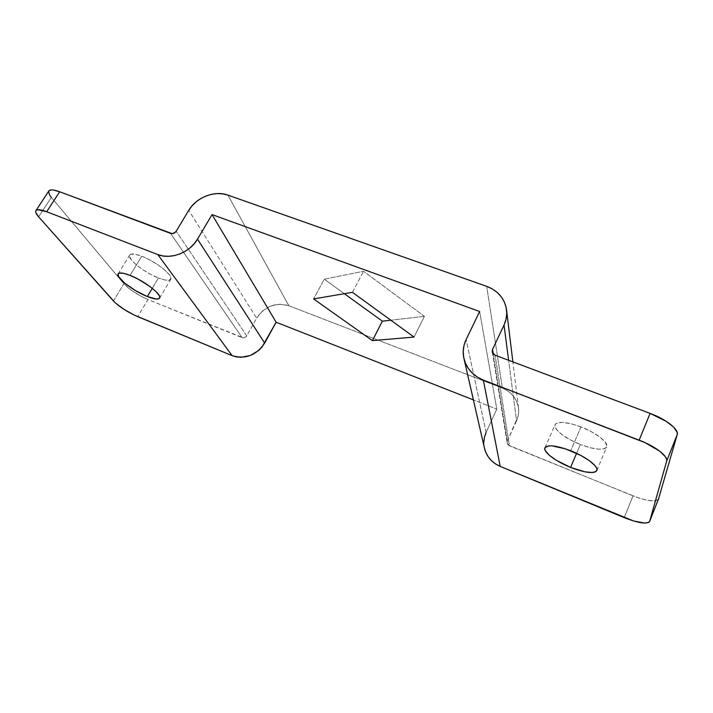 <?xml version="1.0" encoding="UTF-8"?>
<svg xmlns="http://www.w3.org/2000/svg" width="713" height="713" viewBox="0 0 713 713"><rect width="100%" height="100%" fill="white"/><g stroke="black" fill="none" stroke-linecap="round" stroke-linejoin="round"><path stroke-width="0.53" stroke-dasharray="3.56 2.67" d="M141.735 256.208L130.069 275.37L141.735 256.208L149.801 259.951L157.938 264.844L164.837 270.075L169.409 274.826L170.995 278.364L169.427 280.173L165.006 280.04L158.438 277.999C165.247 280.61 169.364 281.038 170.763 279.282C173.829 275.824 156.067 261.555 141.735 256.208C135.033 253.703 131.023 253.302 129.695 255.022C126.754 258.712 144.481 272.722 158.438 277.999L150.675 274.38L142.85 269.71L136.085 264.648L131.379 259.933L129.472 256.261L129.704 255.022L130.729 254.238L135.024 254.202L141.735 256.208M152.27 288.302L158.438 277.999L152.27 288.302M580.979 426.918L570.721 450.776L580.979 426.918L591.166 431.588L599.713 436.935L605.23 442.078L606.906 446.204L606.219 447.684L604.562 448.691L598.662 449.208L590.168 447.728L580.373 444.52C594.802 449.841 603.59 450.634 606.727 446.908C608.991 442.755 596.157 432.684 580.979 426.918C566.559 421.757 557.931 421 555.097 424.672C552.869 428.941 565.543 438.789 580.373 444.52L570.685 440.046L562.477 434.957L556.933 429.984L554.892 425.83L555.32 424.262L556.737 423.139L562.307 422.363L570.819 423.682L580.979 426.918M576.603 453.325L580.373 444.52L576.603 453.325M486.088 432.417L466.133 339.548L486.088 432.417L496.809 409.128L479.644 311.501L496.809 409.128L473.405 399.913L496.809 409.128L486.088 432.417C483.699 437.737 483.2 443.228 484.608 448.887M113.42 300.975L123.902 283.783L51.327 197.412L38.618 216.841L51.327 197.412L123.902 283.783L130.951 290.004L141.094 296.305L147.965 299.54L242.135 337.65L170.567 233.392L242.135 337.65C244.024 338.203 245.566 337.606 246.751 335.876L176.191 231.208L246.751 335.876L256.635 318.123L188.749 210.353L256.635 318.123L246.751 335.876L244.711 337.632L243.391 337.882L147.965 299.54L137.743 316.643L147.965 299.54C137.582 294.995 129.561 289.745 123.902 283.783L113.42 300.975M51.327 197.412C48.876 194.462 48.038 192.314 48.814 190.977L48.573 191.556M288.827 305.717C275.503 302.054 264.773 306.189 256.635 318.123L262.58 310.886L270.762 306.002L279.968 304.184L288.827 305.717L502.371 388.104L486.712 286.35L502.371 388.104L288.827 305.717L227.91 195.121L288.827 305.717M424.404 316.349L390.822 320.208L424.404 316.349L414.048 337.071L424.404 316.349L363.55 271.279L424.404 316.349M344.343 293.703L324.263 279.202L363.55 271.279L324.263 279.202L313.595 298.925L324.263 279.202L344.343 293.703M658.402 499.216C655.247 502.21 646.789 501.096 633.028 495.874L624.24 517.647L633.028 495.874L508.209 445.046L507.371 443.842L507.406 441.017L516.542 420.83L508.627 360.288L516.542 420.83C518.431 416.561 519.064 412.159 518.44 407.622C516.738 398.398 511.381 391.892 502.371 388.104L506.952 390.385L510.963 393.46L514.26 397.23L516.702 401.553L518.199 406.25L518.681 411.16L518.119 416.089L507.406 441.017L493.289 354.022L507.406 441.017L507.157 443.121L509.465 445.857L495.054 355.19L509.465 445.857L637.636 497.603L646.37 500.071L653.429 500.927L655.96 500.695L658.536 498.904M483.824 442.194L484.279 447.47M352.418 292.33L363.55 271.279L352.418 292.33M159.569 298.132L170.763 279.282M596.852 470.482L606.727 446.908M518.44 407.622L512.87 361.874M506.622 310.494L506.462 309.219M492.211 351.981L507.157 443.121M544.955 447.791L555.097 424.672M118.135 273.881L129.695 255.022"/><path stroke-width="1.07" d="M130.069 275.37C144.427 280.869 162.475 294.95 159.569 298.132C158.241 299.754 154.16 299.228 147.333 296.546L152.27 288.302L147.333 296.546L156.414 299.05L159.409 298.346L159.765 297.268L159.32 295.761L156.076 291.662L150.122 286.653L138.179 279.166L130.069 275.37L123.367 273.266L119.124 273.168L118.135 273.881L118.572 276.644L124.784 283.204L135.532 290.628L147.333 296.546C133.358 291.118 115.354 277.295 118.135 273.881C119.383 272.295 123.358 272.785 130.069 275.37M570.721 450.776C585.961 456.712 598.982 466.65 596.843 470.509C593.813 473.931 585.061 472.897 570.578 467.398L576.603 453.325L570.578 467.398L584.892 471.828L592.2 472.532L594.731 472.131L596.353 471.222L597.004 469.849L596.621 468.049L595.23 465.892L589.606 460.848L580.97 455.518L565.516 448.869L552.04 445.866L548.85 445.883L545.151 447.443L544.759 448.905L545.356 450.75L549.331 455.277L556.425 460.348L570.578 467.398C555.694 461.507 542.834 451.792 544.937 447.817C547.655 444.44 556.247 445.42 570.721 450.776M35.908 210.656C35.187 211.904 36.087 213.971 38.618 216.841L113.42 300.975C119.231 306.804 127.333 312.027 137.743 316.643L232.099 355.627L236.386 356.892L240.967 357.311L250.299 355.511L258.632 350.511L262.001 347.044L276.127 322.223L264.666 343.096L197.492 239.158L212.055 214.595L276.127 322.223L473.405 399.913L276.127 322.223L212.055 214.595L479.644 311.501L466.133 339.548L464.047 345.306L463.218 351.304L463.682 357.329L465.42 363.149L468.379 368.532L472.469 373.273L477.523 377.186L483.361 380.1L644.944 442.595L659.694 451.16L665.389 456.721L666.602 459.11L666.673 461.115L677.216 434.591L677.198 432.479L673.767 427.23L666.263 421.347L650.104 413.388L495.054 355.19L492.211 351.946L492.54 349.415L504.029 325.039L508.627 360.288L504.029 325.039L506.016 319.326L506.747 313.435L506.177 307.597L504.349 302.018L501.355 296.938L497.3 292.526L492.353 288.961L486.712 286.35L227.91 195.121L222.768 193.874L217.296 193.588L211.699 194.284L206.173 195.932L200.932 198.472L196.164 201.806L192.055 205.816L188.749 210.353L176.191 231.208C174.703 233.249 172.822 233.98 170.567 233.392L59.687 191.77L53.145 190.006L50.846 189.961L48.796 191.004L35.908 210.656C37.103 209.132 40.694 209.488 46.675 211.734L157.778 254.568L232.099 355.627C245.477 359.548 256.332 355.377 264.666 343.096L197.492 239.158L212.055 214.595L479.644 311.501L466.133 339.548C463.111 345.965 462.443 352.561 464.127 359.325C466.899 368.995 473.316 375.92 483.361 380.1L639.151 440.162L650.104 413.388L495.054 355.19L492.469 352.801L492.54 349.415L493.289 354.022L492.54 349.415L504.029 325.039C506.408 319.887 507.219 314.62 506.462 309.219C504.412 298.266 497.826 290.646 486.712 286.35L227.91 195.121C214.72 190.175 196.253 197.367 188.749 210.353L176.191 231.208L175.113 232.447L172.074 233.623L59.687 191.77L46.675 211.734L157.778 254.568L232.099 355.627L134.374 315.137L123.839 309.264L115.301 302.865L38.618 216.841L35.855 212.679L35.686 211.2L36.363 210.201L37.869 209.747L46.675 211.734L59.687 191.77C53.716 189.605 50.088 189.337 48.814 190.977M372.418 340.609L414.048 337.071L352.418 292.33L313.595 298.925L372.418 340.609L313.595 298.925L352.418 292.33L414.048 337.071L372.418 340.609L382.391 321.18L344.343 293.703L382.391 321.18L372.418 340.609M197.492 239.158C189.925 252.545 170.79 259.96 157.778 254.568L162.885 255.949L168.393 256.315L174.07 255.655L179.703 253.997L185.059 251.395L189.943 247.955L194.132 243.828L197.492 239.158M48.573 191.556L49.616 195.086L51.327 197.412M390.822 320.208L382.391 321.18L390.822 320.208M658.536 498.904L677.216 434.591L658.536 498.904L649.668 521.337L666.673 461.115L649.668 521.337L648.857 522.353L644.641 523.084L633.367 520.909L500.205 466.4L483.361 380.1L500.205 466.4L624.24 517.647C638.322 523.119 646.78 524.394 649.614 521.488L658.536 498.904L649.614 521.488M464.127 359.334L484.608 448.887C486.917 456.971 492.113 462.808 500.205 466.4L495.499 463.905L491.409 460.598L488.093 456.605L485.678 452.087L484.279 447.47M486.088 432.417L484.448 437.194L483.824 442.194M666.673 461.115L677.216 434.591C679.132 429.565 666.085 419.253 650.104 413.388L639.151 440.162C655.211 446.222 668.464 456.418 666.673 461.115M512.87 361.874L506.622 310.494"/></g></svg>
